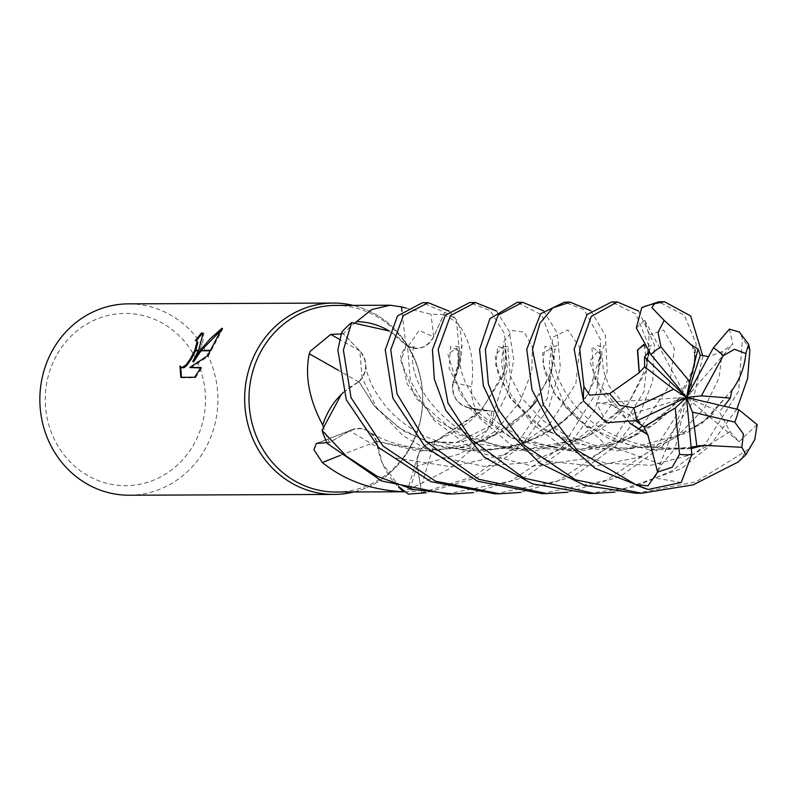 <?xml version="1.0" encoding="UTF-8"?>
<svg xmlns="http://www.w3.org/2000/svg" width="797" height="797" viewBox="0 0 797 797"><rect width="100%" height="100%" fill="white"/><g stroke="black" fill="none" stroke-linecap="round" stroke-linejoin="round"><path stroke-width="0.6" stroke-dasharray="3.98 2.99" d="M336.145 492.028A93.289 86.803 89.8 0 0 410.684 445.941A93.289 86.803 89.8 0 0 411.003 352.224A93.289 86.803 89.8 0 0 335.427 305.44M487.804 429.483L475.51 445.692L451.062 467.889L422.639 482.872L407.646 489.707L421.304 490.294L417.22 465.896A20.672 19.228 -90.2 0 1 418.017 455.336A20.672 19.228 -90.2 0 1 435.062 441.608A73.145 68.054 89.8 0 0 487.804 429.483A93.289 86.803 89.8 0 0 491.918 411.172L469.074 407.795A20.672 19.228 -90.2 0 1 466.773 407.297A20.672 19.228 -90.2 0 1 453.094 382.032A1619.315 245.376 161.2 0 0 471.535 386.645C471.505 401.897 474.295 409.857 479.914 410.535L491.918 411.172M404.946 491.749A93.289 86.803 89.8 0 0 406.281 491.759A93.289 86.803 89.8 0 0 421.304 490.294M326.969 442.634L329.43 442.514L349.744 430.808A20.672 19.228 -90.2 0 1 352.523 429.503A20.672 19.228 -90.2 0 1 376.762 441.568A73.145 68.054 89.8 0 0 398.46 486.977M323.074 426.246A93.289 86.803 89.8 0 0 329.43 442.514M353.818 491.958A95.69 89.025 89.8 0 0 410.495 447.157A95.69 89.025 89.8 0 0 353.101 305.371A95.69 89.025 89.8 0 1 410.495 447.157A95.69 89.025 89.8 0 1 353.828 491.958M56.238 355.98A86.116 80.128 89.8 0 0 84.871 473.836A86.116 80.128 89.8 0 0 194.508 443.122A86.116 80.128 89.8 0 0 165.876 325.266A86.116 80.128 89.8 0 0 56.238 355.98M129.244 495.226A95.69 89.025 89.8 0 0 205.696 447.944A95.69 89.025 89.8 0 0 206.025 351.826A95.69 89.025 89.8 0 0 128.506 303.856M196.381 340.887A94.733 88.138 89.8 0 0 196.192 341.146L197.158 341.385M196.192 341.146L195.424 340.658M181.477 377.3L181.646 377.808L195.474 377.758L194.667 377.25M181.646 377.808L180.839 377.3M181.347 367.487L179.953 366.032M180.73 366.53L180.67 367.098M190.523 368.005L208.127 356.418L222.851 328.703L221.446 329.819M201.412 350.291L201.013 350.81M222.851 328.703L222.054 328.195M193.541 361.958L202.687 343.507L203.524 333.554M195.803 350.311L195.574 350.829M195.474 377.758L201.731 367.955L200.665 367.965M201.731 367.955L200.954 367.467M208.127 356.418L207.359 355.94M210.488 350.252A34.63 10.929 122.2 0 1 210.199 350.77M453.094 382.032A73.145 68.054 89.8 0 0 458.634 324.369C470.499 340.957 474.803 361.718 471.535 386.645M466.773 407.297L479.914 410.535A1614.901 244.709 161.2 0 1 469.074 407.795M458.634 324.369A93.289 86.803 89.8 0 0 443.69 314.486L433.658 336.792A20.672 19.228 -90.2 0 1 405.932 345.161A73.145 68.054 89.8 0 0 389.195 330.984L406.36 345.4M355.691 322.347A93.289 86.803 89.8 0 0 343.268 333.863L359.905 351.019A20.672 19.228 -90.2 0 1 358.76 381.952A73.145 68.054 89.8 0 0 341.265 394.455M406.072 308.09L431.028 314.237L443.69 314.486M405.932 345.161A1619.315 185.92 93.4 0 1 401.967 311.308M341.136 333.943L343.268 333.863M358.76 381.952A1619.315 173.806 25.2 0 0 338.197 370.197M376.762 441.568A1619.315 827.425 -44.2 0 0 340.07 455.505M435.062 441.608A1619.315 871.659 -127.9 0 0 422.639 482.872M541.661 493.622L606.397 480.252L656.798 446.2L690.73 392.941L696.189 343.886L684.404 315.313L658.77 301.804M702.834 356.03L692.732 402.166L662.546 446.181L620.186 476.506L567.813 492.227M588.794 493.443L634.352 486.897L672.08 470.798L704.09 446.021L738.699 391.108L742.445 338.346L739.357 332.01M736.827 409.16L709.699 446.001L680.967 468.855L615.095 492.048M638.626 311.029L654.516 345.011L652.703 381.494L639.403 414.55L615.404 446.36L573.92 476.108L520.68 492.407M494.917 493.811L558.298 480.82L609.645 446.38L643.946 391.735L649.166 346.805L636.046 314.038L611.618 301.983M543.534 310.78L557.342 333.116L560.361 367.885L548.585 408.353L520.67 446.728L478.13 477.144L426.206 492.785M408.323 494.12A95.69 89.025 89.8 0 0 421.593 492.666L473.697 476.516L515.221 446.748L547.419 398.181L554.931 349.883L541.741 314.925L517.183 302.352M635.926 493.263L695.791 481.926L746.4 450.753L751.113 445.583L754.749 439.665M590.746 310.661L605.351 335.238L607.224 371.163L594.721 410.156L568.112 446.549L526.209 476.506L473.518 492.596M446.838 493.991L510.728 481.099L562.503 446.569L596.754 392.074L600.709 339.921L583.932 309.664L564.475 302.163M453.164 382.301C451.54 395.79 456.85 404.258 469.104 407.725L494.11 411.601L507.33 369.19L504.541 333.574L490.155 310.561L469.762 302.531M496.392 310.969L509.263 331.413L513.806 359.626L507.978 391.686L491.301 425.618A95.69 89.025 89.8 0 0 494.11 411.601M491.301 425.618L456.063 442.554L434.594 441.687M434.853 441.777C422.41 444.268 416.562 452.307 417.279 465.906L421.593 492.666M399.606 487.316L382.43 463.316L376.553 441.1M376.553 441.389C370.495 429.453 361.569 425.947 349.763 430.888L327.418 443.55M343.487 392.283L359.098 381.594M358.849 381.683C367.537 371.81 367.875 361.599 359.855 351.059L341.734 332.13M406.201 345.171C417.628 351.009 426.764 348.199 433.608 336.742L444.756 312.384L422.48 302.711M449.169 311.219L456.292 319.597A95.69 89.025 89.8 0 0 444.756 312.384M456.292 319.597L460.407 360.862L453.015 382.54M691.916 345.29L695.243 356.199L691.686 376.005L678.944 399.128L655.612 422.938L622.656 441.468L585.128 450.355L545.965 448.741L509.502 436.716L479.485 416.632L459.929 393.359L447.924 354.296L456.94 347.851L458.763 361.141L453.124 382.5M692.802 346.028L694.605 349.524L694.187 367.198L675.487 403.969L632.131 437.563L572.196 451.251L512.092 438.23L468.287 405.075L449.09 368.403L450.534 346.575L458.335 350.531L457.827 368.413L453.354 382.43M729.375 329.151L732.851 344.204L722.231 351.587L708.623 356.578M630.038 423.117L593.715 376.981L591.912 346.556L600.609 354.187L588.515 393.818L568.371 417.19L541.043 435.999L507.43 448.073L469.871 451.232L432.363 444.218L399.307 428.059L373.833 405.464L358.989 381.554M629.74 423.177L600.38 390.958L589.66 361.3L599.593 349.216L600.818 354.575L597.78 374.341L584.47 399.955L559.335 424.99L524.346 443.391L482.902 451.491L440.592 446.908L403.491 431.067L375.357 407.466L358.77 381.474M606.577 422.739L596.395 402.993L611.448 404.567L628.933 414.739L636.126 421.125M757.15 424.632L738.988 441.658L730.082 431.715L719.302 411.68L724.104 406.181M434.654 441.787L481.468 410.276L504.352 371.392L503.395 346.376L495.037 355.582L498.304 374.57L511.823 399.935L536.919 424.721L571.25 442.674L617.386 450.823L666.003 442.724L706.541 419.78L732.074 389.922M732.244 389.922L701.589 423.874L652.942 446.838L596.276 449.309L544.899 430.28L509.941 397.703L495.694 365.185L497.816 346.316L505.129 349.006L505.906 363.96L502.887 376.473L479.694 412.408L434.793 441.996M681.256 482.474L654.656 477.991L661.61 464.452L675.169 448.492L691.138 447.137M691.248 448.372L634.492 447.157L587.339 426.764L554.951 394.087L542.697 363.412L545.128 346.197L552.132 348.897L551.803 370.276L536.162 401.319M530.015 408.612L501.293 432.064L462.728 447.645L418.614 451.162L376.483 441.209M691.268 448.611L650.203 450.016L610.741 439.715L578.303 420.079L555.868 395.75L544.401 371.382L542.598 353.071L552.022 348.159L553.616 358.789L549.89 376.573L528.062 410.953L486.2 440.044L431.456 451.799L376.333 441.408M636.315 327.985L644.733 320.304L648.917 334.81L648.738 351.786M644.036 344.862L647.204 365.165L628.156 403.88L581.94 438.828L516.994 451.032L457.528 434.524L415.695 398.012L400.821 360.672L406.36 345.27M643.797 344.473L647.762 351.607L645.978 371.063L627.548 404.856L588.754 435.74L535.405 450.972L479.405 444.238L433.767 418.355L407.227 384.084L400.582 355.701L406.36 345.021M738.988 441.658L686.476 397.384L719.302 411.68M654.656 477.991L686.476 397.384L675.169 448.492M644.733 320.304L686.476 397.384L628.933 414.739M596.395 402.993L686.476 397.384L732.851 344.204M433.658 336.792A1614.901 185.412 93.4 0 1 431.028 314.237M359.905 351.019A1614.901 173.338 25.2 0 0 339.652 339.462M349.744 430.808A1614.901 825.174 -44.2 0 0 317.634 443.162M417.22 465.896A1614.901 869.278 -127.9 0 0 409.827 490.215M749.877 350.262A95.69 89.025 89.8 0 0 742.445 338.346M738.161 462.031A95.69 89.025 89.8 0 0 746.4 450.753M722.231 351.587L719.113 377.798L704.189 408.522L676.842 436.686L639.383 457.139L595.2 466.125L550.737 461.602L510.538 444.567L479.445 418.046L469.104 407.725M611.448 404.567L600.709 420.188L569.327 445.772L528.65 462.469L483.62 466.325L440.352 456.96L402.963 435.72L376.333 407.297L362.017 377.399L359.845 351.059M730.082 431.705L694.376 453.832L651.019 465.289L606.089 463.236L564.844 448.482L531.669 423.317L510.359 393.708L501.443 364.588L503.734 341.843L512.68 330.476L524.277 332.18L532.396 347.014L531.838 371.412L520.033 401.708L495.595 431.028L460.377 453.732L417.279 465.906M661.61 464.452L605.222 444.278L565.631 407.207L548.904 366.52L552.929 337.131L567.872 329.918L579.788 347.612L575.842 383.686L549.163 424.901M548.984 425.08L505.816 454.38L451.371 466.753L395.73 458.076L349.763 430.888M648.907 334.81L663.642 330.107L674.411 349.006L669.46 385.11L642.322 425.767M638.656 429.194L590.946 457.787L532.854 466.265L476.576 451.919L433.498 419.88L410.296 380.647L407.586 347.024L419.122 330.496L433.608 336.742M406.281 491.759L404.966 491.759M203.165 333.266L203.952 333.764M352.523 429.503L316.299 443.451M418.017 455.336L407.646 489.707M694.605 349.524L694.456 349.016C694.854 349.365 695.861 361.43 694.187 367.198M458.335 350.531L458.195 350.032C458.703 350.55 459.421 363.89 457.827 368.413M667.398 412.746C648.459 432.412 610.891 451.63 567.793 448.562C545.507 446.958 525.113 440.313 506.633 428.637C490.773 419.092 477.792 405.195 467.69 386.953C452.806 358.54 463.625 342.441 462.101 346.047C461.672 347.243 459.5 347.273 455.585 346.147L455.625 346.187M600.818 354.575L600.808 354.456C601.605 356.259 600.599 362.894 597.78 374.341M599.593 349.216L600.271 351.636M637.59 420.467L609.287 386.485L603.379 370.645L601.715 351.467L604.285 345.3C602.452 346.904 600.141 346.954 597.351 345.43M572.674 413.105C559.275 426.525 542.946 436.387 523.669 442.684C493.702 452.855 462.21 451.311 429.194 438.061C410.465 429.902 395.163 418.216 383.287 403.013C372.378 388.767 366.451 375.477 365.504 363.123M713.474 413.663L686.615 433.12L628.684 448.611L595.588 445.583L565.701 435.122L541.84 419.69L521.138 397.205L510.21 375.985L507.968 349.056L509.134 346.267C505.965 347.024 504.013 347.024 503.276 346.267L503.325 346.306M477.224 414.54C465.448 426.186 449.877 435.56 430.49 442.664M505.129 349.006L505.019 348.658C505.866 350.142 506.165 355.243 505.906 363.96M505.716 365.674L502.887 376.473M699.477 445.523C670.496 452.566 639.961 448.123 607.862 432.193C591.404 423.436 577.885 411.142 567.315 395.302C545.537 361.131 557.332 343.796 556.864 345.729L552.969 346.805L550.348 345.808M524.486 414.251C514.314 424.901 499.35 434.086 479.585 441.817C453.164 453.294 400.313 452.676 367.985 431.057M552.022 348.159L553.576 360.403L549.89 376.573M648.927 352.045L651.428 345.081C650.312 346.615 648.001 346.665 644.474 345.231M621.441 411.471C581.013 456.382 495.933 461.901 448.92 421.344C400.463 380 413.583 342.072 415.147 345.988C415.018 347.113 413.145 347.422 409.528 346.934M647.762 351.607L647.682 351.198C648.619 352.832 648.051 359.457 645.978 371.063"/><path stroke-width="1.2" d="M520.68 492.407L499.729 493.791L435.471 481.169L382.839 445.921L351.029 397.663L343.387 350.003L351.666 322.566L389.195 330.984A73.145 68.054 89.8 0 0 356.618 321.649L371.711 309.545L390.161 305.231L335.427 305.44A93.289 86.803 89.8 0 0 260.888 351.537A93.289 86.803 89.8 0 0 260.569 445.254A93.289 86.803 89.8 0 0 336.145 492.028L404.966 491.759M398.46 486.977A73.145 68.054 89.8 0 0 403.82 491.729A93.289 86.803 89.8 0 0 404.946 491.749M403.82 491.729C372.169 490.394 345.011 480.671 322.347 462.559L313.918 449.767L316.299 443.451L326.969 442.634M473.518 492.596L452.557 493.971L413.045 489.388L377.3 476.347L346.316 456.153L322.028 430.42L341.265 394.455A73.145 68.054 89.8 0 0 322.745 425.09A93.289 86.803 89.8 0 0 323.074 426.246M322.745 425.09C309.186 399.686 304.703 375.915 309.266 353.788L310.163 351.347L330.735 334.401L341.136 333.943M333.305 303.059A95.69 89.025 89.8 0 1 353.101 305.371A95.69 89.025 89.8 0 0 256.863 350.331A95.69 89.025 89.8 0 0 261.984 455.426A95.69 89.025 89.8 0 0 353.818 491.958A95.69 89.025 89.8 0 1 334.053 494.429L129.244 495.226A95.69 89.025 89.8 0 1 51.725 447.247A95.69 89.025 89.8 0 1 52.064 351.128A95.69 89.025 89.8 0 1 128.506 303.856L333.305 303.059A95.69 89.025 89.8 0 0 256.863 350.331A95.69 89.025 89.8 0 0 256.534 446.45A95.69 89.025 89.8 0 0 334.053 494.429M192.764 361.469L199.878 350.81L210.199 350.77L207.359 355.94L189.736 367.507L200.954 367.467L194.667 377.25L180.839 377.3L179.953 366.032L181.945 367.576L185.91 365.076L190.443 358.73L194.578 350.839L198.284 350.819L192.764 361.469L193.541 361.958L201.013 350.81M194.578 350.839A15.282 4.822 -57.8 0 0 194.817 350.311L197.048 341.953L196.391 340.897L197.825 342.431L195.803 350.311M196.391 340.897L195.424 340.658A95.69 89.025 -90.2 0 1 201.601 332.907L203.165 333.266L198.543 350.301A25.155 7.94 122.2 0 1 198.284 350.819M180.67 367.098L181.477 377.3M200.266 350.291L210.418 338.576L222.054 328.195L210.488 350.252L199.878 350.81M221.446 329.819L201.412 350.291M203.524 333.554L201.601 332.907M198.543 350.301L194.817 350.311M195.574 350.829L191.21 359.208L186.687 365.574L183.898 367.786L181.347 367.487M202.398 333.405A94.733 88.138 89.8 0 0 196.381 340.887M200.665 367.965L189.736 367.507M356.618 321.649A93.289 86.803 89.8 0 0 355.691 322.347M401.967 311.308A1619.315 185.92 93.4 0 1 401.479 306.865L406.072 308.09M390.161 305.231L401.479 306.865M338.197 370.197A1619.315 173.806 25.2 0 0 309.266 353.788M340.07 455.505A1619.315 827.425 -44.2 0 0 322.347 462.559M691.537 345.161L664.15 320.384L651.846 307.612L654.586 303.677L664.529 301.774L658.77 301.804L641.754 307.592L636.315 327.975L650.9 354.526L686.476 397.384L692.414 412.119L734.695 422.101L743.432 433.986L741.818 447.286L745.942 454.688L738.161 462.031L693.231 484.835L641.695 493.243L575.514 479.844L524.406 445.393L498.294 409.399L488.332 383.805L485.353 349.445L498.205 315.084L522.643 302.322L543.534 310.78M664.529 301.774L690.66 315.951L702.834 356.03M567.813 492.227L547.091 493.602L478.519 479.226L425.967 441.578L397.105 394.097L390.749 349.813L403.342 315.602L428.248 302.691L422.48 302.711L397.504 315.921L385.25 349.833L392.921 398.231L424.901 446.43L477.552 481.219L541.661 493.622M754.749 439.665L757.15 424.632L738.67 409.598L686.476 397.384L701.35 395.87L723.228 355.741L734.436 349.275L745.862 353.539L748.622 344.184L749.877 350.262L747.586 378.555L736.827 409.16M469.762 302.531L445.364 315.223L432.442 349.654L434.325 379.123L445.752 410.296L484.307 457.159L532.376 483.879L588.794 493.443L594.492 493.423L523.828 478.1L471.555 439.645L447.954 402.993L438.141 349.634L450.474 315.612L475.381 302.511L496.392 310.969M615.095 492.048L594.492 493.423M617.336 301.963L611.618 301.983L586.951 314.626L574.179 349.106L583.484 401.001L606.577 422.739L637.58 420.467L686.476 397.384L644.484 357.066L644.643 366.819L639.304 372.468L637.66 349.813L644.036 344.862M639.463 372.578L609.615 393.648L589.68 395.192L583.972 386.665L579.678 349.086L591.294 316.399L617.376 301.963L638.626 311.029M351.666 322.566A95.69 89.025 89.8 0 0 341.734 332.13L337.868 350.022L346.297 399.765L378.744 447.585L430.948 481.687L494.917 493.811M426.206 492.785L408.323 494.12L399.606 487.316M522.533 302.332L517.183 302.352L489.916 318.67L479.575 349.475L483.38 385.808L501.652 424.542L539.629 463.087L584.709 485.383L635.926 493.263L641.695 493.243M322.028 430.42A95.69 89.025 89.8 0 0 327.418 443.55L381.683 481.009L446.838 493.991L452.557 493.971M647.672 434.295L657.615 472.083L648.001 485.851L635.627 484.536L577.158 450.395L543.255 404.796L532.476 349.265L539.898 323.283L552.819 307.861L570.074 302.143L564.475 302.163L540.665 313.759L526.777 349.285L532.017 389.942L555.041 432.741L595.269 468.447L648.15 489.478L681.256 482.474L691.826 454.509L686.476 397.384L673.614 389.205L633.954 407.835L619.628 405.384L609.615 393.648M341.265 394.455L343.487 392.283M708.623 356.578L700.334 355.173L698.003 349.026L691.916 345.29M691.617 344.792L692.802 346.028M428.248 302.691L449.169 311.219M739.357 332.01L729.375 329.151L713.385 347.801L686.476 397.384L675.268 407.994L679.522 454.3L672.269 467.211L657.615 472.083M636.126 421.125L643.936 426.863L647.513 434.405L630.038 423.117M647.343 434.514L629.74 423.177M570.074 302.143L590.746 310.661M724.104 406.181L730.261 398.072L732.074 389.922M731.925 389.922L732.244 389.922C740.114 379.023 744.667 366.69 745.922 352.912M691.138 447.137L704.847 445.194L691.248 448.372M536.162 401.319L530.015 408.612M704.807 445.015L691.268 448.611M704.877 445.384L741.818 447.286M648.738 351.786L644.484 357.066M639.144 372.348L637.421 350.232L643.797 344.473M698.003 349.026L689.724 381.713L660.962 346.924L658.043 332.498L664.15 320.394M643.936 426.863L675.268 407.994M696.847 446.181L692.414 412.119M644.643 366.819L673.614 389.205M701.35 395.87L730.261 398.072M700.334 355.173L686.476 397.384L689.724 381.713M339.652 339.462A1614.901 173.338 25.2 0 0 330.735 334.401M654.586 303.677A95.69 89.025 89.8 0 0 641.754 307.592M583.972 386.665A95.69 89.025 89.8 0 0 583.484 401.001M635.627 484.536A95.69 89.025 89.8 0 0 648.15 489.478M734.695 422.101A57.414 53.419 89.8 0 0 738.67 409.588M642.322 425.767L638.656 429.194M679.522 454.3A57.414 53.419 89.8 0 0 691.826 454.509M660.962 346.924A57.414 53.419 89.8 0 0 650.9 354.526M723.228 355.741A57.414 53.419 89.8 0 0 713.385 347.801M633.954 407.835A57.414 53.419 89.8 0 0 637.58 420.467L639.911 422.29M180.939 367.297L181.716 367.786M541.591 493.622L547.091 493.602M494.2 493.811L499.729 493.791M745.942 454.688L754.908 439.316M699.477 445.523L698.79 445.672M648.529 355.631L648.927 352.045M469.752 302.531L475.381 302.511M739.217 331.861L748.622 344.184"/></g></svg>
